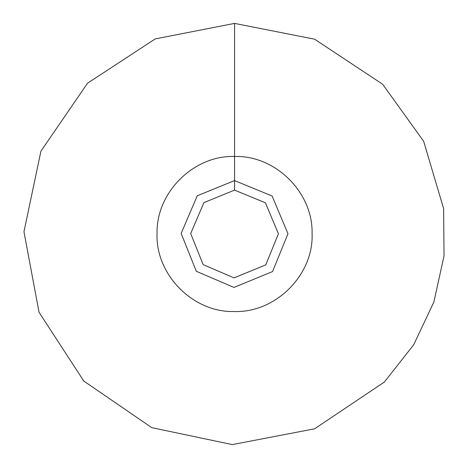 <?xml version="1.0" encoding="UTF-8"?>
<svg xmlns="http://www.w3.org/2000/svg" width="468" height="468" viewBox="0 0 468 468"><rect width="100%" height="100%" fill="white"/><g stroke="black" fill="none" stroke-linecap="round" stroke-linejoin="round"><path stroke-width="0.7" d="M234.562 23.4L155.236 38.908L87.522 83.228L40.921 151.193L23.967 231.748L39.043 312.285L83.784 381.046L151.755 427.647L232.303 444.6L314.625 428.799L384.345 382.063L413.636 344.852L433.871 302.059L444.033 255.861L443.629 208.605L423.657 141.283L382.619 84.222L314.549 39.177L234.562 23.4L234.562 190.131L203.931 202.597L190.687 233.538L203.153 264.636L234.094 277.881L265.765 264.853L278.437 233.789L265.409 202.802L234.562 190.131M234.562 180.589L197.268 195.764L181.145 233.433L196.32 271.305L233.988 287.422L272.551 271.563L287.984 233.743L272.119 196.016L234.562 180.589L234.562 156.482C194.413 155.066 156.33 191.699 157.043 233.175C155.247 274.09 192.442 312.372 233.731 311.53C276.05 313.186 313.817 274.365 312.086 233.62C313.127 192.342 275.225 155.113 234.562 156.482"/></g></svg>
